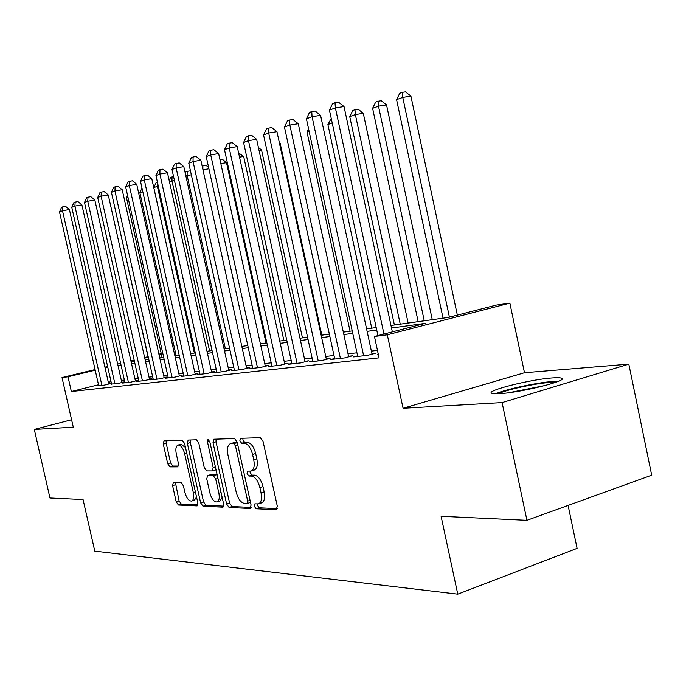 <?xml version="1.0" encoding="UTF-8"?>
<svg xmlns="http://www.w3.org/2000/svg" width="686" height="686" viewBox="0 0 686 686"><rect width="100%" height="100%" fill="white"/><g stroke="black" fill="none" stroke-linecap="round" stroke-linejoin="round"><path stroke-width="1.03" d="M254.292 506.242L256.118 508.763L276.175 509.724L277.315 506.217L263.012 441.227L260.311 437.668L240.563 438.32L239.834 440.832L241.652 443.267L244.165 443.199C247.878 443.782 250.682 447.529 252.568 454.441L253.751 459.774C254.866 466.094 253.94 469.859 250.982 471.068L247.663 471.136L247.071 473.58L248.898 476.05L251.419 476.084C255.158 476.796 257.979 480.612 259.865 487.514L261.04 492.848C262.146 499.039 261.246 502.718 258.348 503.884L254.866 503.858L254.292 506.242M257.276 503.936L257.361 505.273L259.197 507.786L277.341 508.635M242.904 438.243L242.93 439.949L244.748 442.376L247.269 442.307L244.165 443.199M250.09 471.136L250.158 472.654L251.985 475.124L254.515 475.149L251.419 476.084M499.897 393.635C521.317 392.546 569.757 380.31 561.422 378.166C560.085 377.652 557.092 377.574 552.444 377.926C530.544 379.332 484.659 390.909 491.811 393.292L499.897 393.635M173.387 482.447L172.58 485.611L176.191 501.758L178.437 505.025L197.122 505.899L197.8 502.709L184.594 443.508L182.279 440.258L163.954 440.884L163.294 444.125L167.676 463.685L169.905 466.883L177.794 466.866L178.463 463.642L176.268 453.806C175.367 448.901 175.976 445.977 178.103 445.043C180.864 445.103 183.042 447.975 184.637 453.669L193.306 492.539C194.189 497.359 193.589 500.197 191.514 501.08C188.693 500.977 186.472 498.036 184.86 492.274L183.428 485.868L181.147 482.601L173.387 482.447M98.492 384.769L71.353 391.526L68.008 376.786L62.014 377.574L95.062 369.548M526.925 520.314L502.083 402.588L628.813 364.129L651.7 475.184L526.925 520.314L441.098 516.301L457.768 594.153L94.779 551.124L83.057 499.545L49.958 497.993L34.3 429.436L73.273 427.198L62.014 377.574M628.813 364.129L524.481 372.73L403.076 408.273L502.083 402.588M403.076 408.273L387.307 334.802L374.462 336.492L425.423 323.346L391.526 328.019M71.353 391.526L379.066 357.86L374.462 336.492M226.603 503.978L229.081 507.46L250.03 508.472L251.085 505.059L237.133 441.973L234.561 438.526L213.783 439.229L212.994 442.676L226.603 503.978L229.604 503.044L232.091 506.525L251.119 507.408M222.633 507.151L202.979 506.208L200.621 502.838L187.381 443.422L188.101 440.078L196.41 439.786L198.794 443.087L204.239 467.56L206.64 470.913L212.411 470.922L213.166 467.569L207.446 441.818L207.995 439.417L209.805 441.741L223.593 503.85L222.633 507.151L223.156 506.988M71.584 419.746L34.3 429.436M378.235 354.01L377.523 354.199L378.26 354.113M357.595 355.854L353.624 356.909L367.825 355.297L376.1 353.101L371.898 353.582M334.639 358.486L330.849 359.49L344.389 357.955L352.553 355.802L348.539 356.257M312.739 360.999L309.129 361.951L322.043 360.484L330.086 358.375L326.262 358.812M291.824 363.4L288.369 364.3L300.708 362.903L308.649 360.827L304.996 361.248M271.836 365.689L268.526 366.547L280.325 365.209L288.154 363.177L284.664 363.571M252.697 367.876L249.532 368.699L260.826 367.413L268.552 365.424L265.208 365.801M234.372 369.977L231.336 370.757L242.158 369.531L249.781 367.567L246.574 367.936M216.802 371.984L213.895 372.73L224.271 371.555L231.782 369.634L228.712 369.986M199.943 373.913L197.148 374.625L207.112 373.501L214.521 371.606L211.571 371.941M183.754 375.765L181.07 376.451L190.639 375.362L197.954 373.501L195.116 373.827M168.19 377.549L165.609 378.2L174.81 377.154L182.022 375.328L179.303 375.636M153.227 379.255L150.74 379.881L159.589 378.878L166.715 377.086L164.091 377.386M138.821 380.901L136.42 381.502L144.952 380.541L151.975 378.766L149.454 379.058M124.938 382.488L122.631 383.071L130.846 382.136L137.783 380.396L135.348 380.67M111.561 384.014L117.255 383.68L124.097 381.965L121.756 382.231M377.454 350.4L371.366 351.112M356.934 352.801L348.016 353.839M333.988 355.485L325.756 356.454M312.096 358.049L304.49 358.941M291.19 360.493L284.167 361.316M271.21 362.834L264.719 363.597M252.079 365.072L246.103 365.775M233.763 367.224L228.249 367.868M216.201 369.274L211.117 369.874M199.352 371.246L194.67 371.795M183.171 373.141L178.857 373.647M167.616 374.968L163.654 375.431M152.661 376.717L149.025 377.146M138.255 378.406L134.928 378.792M124.389 380.027L121.345 380.387M111.029 381.648L108.328 382.316M98.655 385.489L104.152 385.163L110.909 383.474L108.645 383.731M457.768 594.153L577.089 548.363L568.094 505.428M158.895 354.105L161.261 353.762M390.977 325.473L448.447 317.412L496.218 305.09L509.861 303.109L387.307 334.802M524.481 372.73L509.861 303.109M104.915 367.156L107.616 366.495M117.675 364.06L120.633 363.34M130.906 360.845L134.147 360.056M144.626 357.509L147.97 356.703M107.753 367.121L105.052 367.782M95.2 370.174L68.008 376.786M376.734 330.052L367.113 331.372M352.741 333.353L343.849 334.579M329.872 336.5L321.665 337.632M308.065 339.501L300.485 340.548M287.237 342.374L280.24 343.334M267.326 345.109L260.86 346.001M248.272 347.733L242.304 348.557M230.024 350.246L224.519 351M212.523 352.655L207.455 353.35M195.742 354.962L191.068 355.605M179.621 357.183L175.324 357.775M164.126 359.318L160.181 359.858M149.222 361.368L145.604 361.865M134.885 363.34L131.566 363.803M121.062 365.244L118.035 365.664M131.146 361.916L134.456 361.453M145.175 359.944L148.793 359.438M159.744 357.903L163.688 357.346M174.879 355.777L179.175 355.177M190.622 353.573L195.287 352.921M207.001 351.275L212.06 350.563M224.056 348.882L229.553 348.111M241.832 346.387L247.792 345.555M260.38 343.789L266.837 342.88M279.742 341.071L286.739 340.093M299.979 338.232L307.551 337.169M321.151 335.265L329.357 334.116M343.326 332.153L352.21 330.909M366.581 328.894L376.194 327.548M161.339 354.096L159.023 354.662M148.107 357.312L144.763 358.126M134.285 360.673L131.043 361.462M258.785 503.747L261.426 502.915C264.333 501.74 265.233 498.07 264.144 491.879L261.04 492.848M254.515 475.149C258.262 475.861 261.074 479.668 262.97 486.563L264.144 491.879M251.359 470.956L254.077 470.133C257.044 468.924 257.97 465.168 256.856 458.857L253.751 459.774M247.269 442.307C250.982 442.882 253.794 446.62 255.681 453.523L256.856 458.857M216.073 439.134L216.021 441.818L229.604 503.044M246.96 503.498L247.68 501.114L235.478 445.9L233.677 443.482L230.565 443.619C227.683 444.845 226.8 448.567 227.915 454.784L236.181 492.111C237.999 498.808 240.717 502.564 244.345 503.387L246.96 503.498M250.013 502.546L250.484 502.349M237.322 442.796L233.677 443.482M233.351 442.822L236.756 442.599M223.653 506.122L205.929 505.299L202.979 506.208M190.374 439.992L190.348 442.59L203.562 501.929L205.929 505.299M215.241 470.056L215.987 469.593M209.873 492.908C211.554 498.868 213.895 501.895 216.896 501.981C219.1 501.072 219.76 498.139 218.86 493.191L215.721 479.077L213.286 475.672L207.506 475.63L206.769 478.939L209.873 492.908M217.196 501.895L219.88 501.063L222.178 497.47M217.248 475.252L216.287 474.781L213.286 475.672M210.233 474.858L216.287 474.781M191.771 500.994L194.438 500.188L196.53 497.041M185.469 447.418L180.872 444.271M166.209 440.789L166.201 443.31L170.574 462.853L172.803 466.051L178.489 466.043M175.419 482.481L179.08 500.883L181.327 504.141L197.868 504.922M457.339 315.114L410.914 96.117L402.768 97.395L396.585 99.633L443.036 318.167M449.416 317.164L402.768 97.395L402.219 92.353L405.477 91.847L410.914 96.117M396.585 99.633L399.749 93.262L402.219 92.353M392.358 331.878L344.029 106.553L335.385 107.899L383.963 334.048M329.443 110.137L332.633 103.595L335.008 102.686L335.385 107.899L329.443 110.137L377.926 335.6M335.008 102.686L338.464 102.154L344.029 106.553M498.593 393.713C505.428 389.94 535.209 383.388 549.718 382.462L555.574 382.368M558.361 381.287L553.01 381.476C537.129 382.514 505.222 389.365 495.644 393.781M545.584 385.412L508.901 392.709M432.266 319.685L386.535 104.915L378.492 106.184L372.609 108.319L418.151 321.657M424.257 320.808L378.492 106.184L378.029 101.245L381.245 100.739L386.535 104.915M372.609 108.319L375.671 102.111L378.029 101.245M408.144 323.063L363.288 113.301L355.357 114.571L349.74 116.611L394.407 324.993M400.238 324.169L355.357 114.571L354.962 109.717L358.135 109.22L363.288 113.301M349.74 116.611L352.707 110.549L354.962 109.717M332.204 122.966L327.899 124.518L371.726 328.174M327.899 124.518L331.227 118.438M309.112 131.326L307.028 132.081L350.049 331.209M307.028 132.081L308.58 128.882M372.026 354.182L320.576 115.351L312.061 116.697L363.64 355.777M306.41 118.824L309.497 112.444L311.761 111.578L312.061 116.697L306.41 118.824L357.723 356.446M311.761 111.578L315.166 111.046L320.576 115.351M348.668 356.823L298.247 123.72L289.861 125.066L340.402 358.401M284.476 127.09L287.468 120.873L289.621 120.05L289.861 125.066L284.476 127.09L334.759 359.044M289.621 120.05L292.982 119.518L298.247 123.72M326.382 359.344L276.955 131.703L268.689 133.041L318.235 360.913M263.553 134.979L266.46 128.908L268.518 128.119L268.689 133.041L263.553 134.979L312.859 361.522M268.518 128.119L271.819 127.596L276.955 131.703M305.107 361.754L256.633 139.327L248.486 140.656L297.072 363.314M243.581 142.508L246.403 136.583L248.366 135.828L248.486 140.656L243.581 142.508L291.936 363.897M248.366 135.828L251.625 135.305L256.633 139.327M287.117 139.301L329.297 334.125M284.767 364.052L237.219 146.607L229.184 147.936L276.852 365.604M224.494 149.702L227.238 143.914L229.115 143.194L229.184 147.936L224.494 149.702L271.939 366.161M229.115 143.194L232.331 142.671L237.219 146.607M321.82 335.171L280.162 143.288L279.494 143.4M279.331 142.619L280.162 143.288M265.31 366.255L218.637 153.57L210.731 154.89L257.507 367.79M206.237 156.588L208.913 150.929L210.705 150.243L210.731 154.89L206.237 156.588L252.8 368.322M210.705 150.243L213.869 149.72L218.637 153.57M302.457 337.889L261.538 150.011L259.051 150.423M258.416 147.499L261.538 150.011M246.668 368.373L200.861 160.241L193.058 161.553L238.977 369.891M188.761 163.174L191.36 157.643L193.075 156.983L193.058 161.553L188.761 163.174L234.466 370.406M193.075 156.983L196.196 156.468L200.861 160.241M283.884 340.496L243.667 156.451L239.525 157.154M238.599 152.944L243.667 156.451M228.807 370.397L183.814 166.629L176.131 167.933L221.218 371.906M172.006 169.493L174.536 164.083L176.182 163.448L176.131 167.933L172.006 169.493L216.896 372.395M176.182 163.448L179.26 162.934L183.814 166.629M266.048 342.991L226.509 162.642L220.841 163.611M219.94 159.478L222.135 159.101L226.509 162.642M211.665 372.335L167.47 172.761L159.889 174.055L204.179 373.836M155.936 175.547L158.397 170.257L159.984 169.648L159.889 174.055L155.936 175.547L200.029 374.299M159.984 169.648L163.011 169.133L167.47 172.761M208.921 168.773L202.962 169.802M202.104 165.892L205.74 165.12L208.63 167.453M202.893 165.6L202.893 169.493M195.201 374.204L151.778 178.643L144.3 179.929L187.827 375.688M140.501 181.361L142.911 176.182L144.429 175.599L144.3 179.929L140.501 181.361L183.839 376.134M144.429 175.599L147.421 175.084L151.778 178.643M225.36 348.702L187.132 175.53L185.88 175.985M191.325 174.801L187.132 175.53L187.167 171.38L189.979 170.9L190.562 171.371M185.194 172.872L185.623 171.946L187.167 171.38M179.38 375.997L136.703 184.294L129.328 185.58L172.109 377.463M125.675 186.952L128.025 181.876L129.491 181.318L129.328 185.58L125.675 186.952L168.267 377.9M129.491 181.318L132.432 180.804L136.703 184.294M209.573 350.915L171.972 181.027L169.502 181.919M174.458 180.59L171.972 181.027L172.032 176.945L173.592 176.671M169.168 180.435L170.548 177.494L172.032 176.945M164.168 377.729L122.202 189.73L114.939 191L156.991 379.178M111.424 192.329L113.713 187.347L115.119 186.815L114.939 191L111.424 192.329L153.304 379.598M115.119 186.815L118.026 186.309L122.202 189.73M194.37 353.05L157.368 186.318L153.801 187.604L190.648 353.564M158.286 186.155L157.368 186.318L157.454 182.416M153.801 187.604L156.031 182.828L157.437 182.313M149.522 379.384L108.259 194.961L101.082 196.222L142.439 380.824M97.704 197.499L99.942 192.62L101.296 192.097L101.082 196.222L97.704 197.499L138.889 381.227M101.296 192.097L104.161 191.6L108.259 194.961M142.782 191.6L139.858 192.663L176.131 355.605M139.858 192.663L141.993 188.058M135.416 380.987L94.822 199.995L87.748 201.255L128.428 382.411M84.498 202.481L86.685 197.697L87.988 197.191L87.748 201.255L84.498 202.481L125.006 382.797M87.988 197.191L90.818 196.693L94.822 199.995M127.913 196.985L126.413 197.534L162.119 357.569M126.413 197.534L127.51 195.158M121.825 382.531L81.883 204.848L74.903 206.092L114.931 383.937M71.764 207.275L73.899 202.584L75.16 202.104L74.903 206.092L71.764 207.275L111.629 384.314M75.16 202.104L77.947 201.607L81.883 204.848M113.627 202.164L148.588 359.464M108.714 384.023L69.406 209.53L62.512 210.765L101.905 385.412M59.485 211.905L61.577 207.301L62.786 206.838L62.512 210.765L59.485 211.905L98.724 385.772M62.786 206.838L65.547 206.34L69.406 209.53M259.197 507.786L256.118 508.763M244.748 442.376L241.652 443.267M251.985 475.124L248.898 476.05M262.97 486.563L259.865 487.514M255.681 453.523L252.568 454.441M276.81 509.518L276.175 509.724M216.021 441.818L212.994 442.676M250.613 508.283L250.03 508.472M232.091 506.525L229.081 507.46M250.047 500.377L247.68 501.114M237.853 445.214L235.478 445.9M234.175 442.676L231.105 443.559M203.562 501.929L200.621 502.838M190.348 442.59L187.381 443.422M215.395 466.917L213.166 467.569M209.65 441.192L207.446 441.818M221.081 492.514L218.86 493.191M217.942 478.408L215.721 479.077M210.671 474.729L207.678 475.612M195.39 491.913L193.306 492.539M186.729 453.077L184.637 453.669M172.803 466.051L169.905 466.883M170.574 462.853L167.676 463.685M166.201 443.31L163.294 444.125M197.397 505.771L196.925 505.916M181.327 504.141L178.437 505.025M179.08 500.883L176.191 501.758M175.47 484.753L172.58 485.611M250.176 502.529L247.209 503.455M233.634 442.744L230.565 443.619M215.421 470.039L212.506 470.896M210.491 474.746L207.506 475.63M181.053 444.219L178.103 445.043"/></g></svg>
